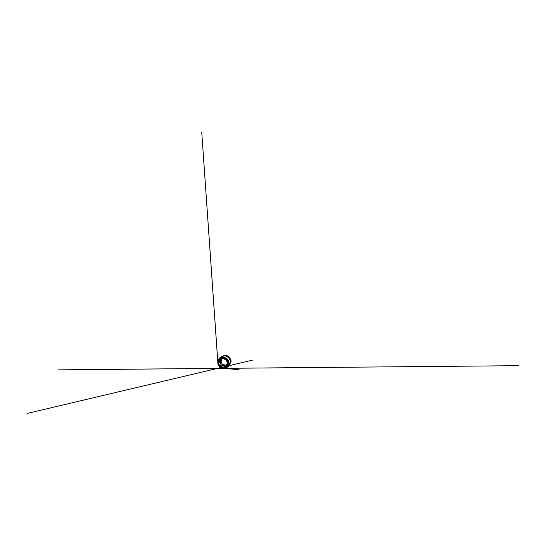 <?xml version="1.0" encoding="UTF-8"?>
<svg xmlns="http://www.w3.org/2000/svg" width="546" height="546" viewBox="0 0 546 546"><rect width="100%" height="100%" fill="white"/><g stroke="black" fill="none" stroke-linecap="round" stroke-linejoin="round"><path stroke-width="0.82" d="M218.38 362.797L218.775 359.302L221.444 356.408L225.286 355.787L228.754 357.589L230.508 361.077L229.839 364.912L226.918 367.54L224.932 367.997C221.901 368.229 218.871 365.84 218.38 362.797M218.536 360.578L218.325 363.37C218.762 366.1 221.478 368.25 224.208 368.038L225.635 367.765M229.955 362.824L227.204 367.267C228.74 366.455 229.805 364.994 230.043 363.452M221.437 356.893L221.485 356.756C219.854 357.418 218.577 359.145 218.318 361.145L221.437 356.893M218.966 364.83L218.98 364.783C219.908 366.489 221.778 367.765 223.642 367.977L223.567 367.984C221.594 367.772 219.861 366.591 218.966 364.83L223.567 367.984M228.801 361.664C229.156 362.715 228.774 363.95 227.866 364.564L227.068 365.049C225.648 365.745 224.126 365.922 222.522 365.567C221.396 365.322 220.509 364.284 220.441 363.138C220.359 361.841 220.611 360.633 221.198 359.514L222.27 358.046M225.723 365.083L223.607 364.721C222.345 364.435 221.335 363.254 221.253 361.971C221.15 360.428 221.444 359.009 222.133 357.698L223.382 355.985C224.229 355.105 225.655 354.907 226.761 355.48C228.713 356.463 230.235 358.231 230.917 360.305C231.327 361.486 230.903 362.865 229.9 363.561L227.477 364.755L226.256 364.632L225.723 365.083L227.477 364.755M226.051 364.919L227.791 364.592M223.642 367.977L218.98 364.783M227.47 362.544L225.86 359.834L223.976 358.852L221.853 358.783L219.908 359.657L218.55 361.329L218.229 364.557C218.639 366.216 220.004 367.595 221.649 368.024C223.246 368.454 224.986 367.99 226.14 366.885C227.293 365.772 227.791 364.093 227.47 362.544M227.45 362.544L225.873 359.875L224.031 358.893L221.949 358.797L220.018 359.616L218.646 361.22L218.229 364.38C218.598 366.141 220.072 367.635 221.833 368.024C223.396 368.379 225.082 367.895 226.18 366.796C227.286 365.69 227.757 364.052 227.45 362.544M218.168 364.046L218.707 360.79L220.175 359.172L222.188 358.367L225.348 358.92L226.972 360.34L227.859 362.312C228.18 363.895 227.696 365.608 226.542 366.762C225.389 367.915 223.628 368.434 221.983 368.052C220.134 367.642 218.591 366.079 218.202 364.23L218.168 364.046M218.216 364.025L218.229 362.216L220.106 359.261L223.437 358.36L226.535 359.862L227.928 363.015L226.897 366.311L223.874 368.072L222.058 368.024C220.181 367.629 218.605 366.038 218.236 364.148L218.216 364.025M218.182 363.854L218.195 361.95L218.898 360.21L220.168 358.858L223.662 357.91L226.918 359.493L228.378 362.803L227.3 366.257L225.901 367.478L224.126 368.113L222.229 368.052C220.25 367.642 218.591 365.963 218.209 363.984L218.182 363.854M218.229 363.841L218.243 361.95L220.195 358.886L223.648 357.937L226.877 359.486L228.344 362.756L227.307 366.189L225.935 367.41L224.188 368.052L222.304 368.018C220.297 367.629 218.612 365.916 218.243 363.902L218.229 363.841M220.557 358.244L223.532 357.432L225.553 357.889L227.266 359.063C228.999 360.81 229.347 363.697 227.996 365.779L227.778 366.086M222.304 368.018L222.488 368.052C220.379 367.642 218.598 365.84 218.216 363.718L218.202 363.65M225.273 367.881C223.819 368.359 222.154 368.181 220.802 367.376C219.458 366.571 218.489 365.172 218.216 363.636L218.291 361.37M220.57 358.237L223.546 357.425L225.566 357.876L227.273 359.05C229.006 360.797 229.354 363.691 228.003 365.765M221.567 359.063C220.379 359.323 219.287 360.107 218.673 361.097C218.066 362.046 217.854 363.151 218.031 364.394L219.287 364.114L218.031 364.394L219.383 366.946C220.352 367.833 221.417 368.25 222.618 368.304L224.461 367.956L226.024 366.892L227.218 364.619M219.526 365.724L218.714 366.052L219.963 365.329L218.994 366.291L218.741 366.018L220.4 367.622L222.386 368.277L224.549 368.011L226.433 366.748L227.477 364.899L227.641 362.899L226.883 360.831L225.3 359.302L223.41 358.633L221.294 358.811L219.376 359.971L218.236 361.786L217.99 363.848L218.741 366.018L219.451 365.622M220.898 367.014L220.693 367.54L220.168 367.369L221.205 366.298L220.625 367.601L220.168 367.369L222.249 368.222L224.44 368.12L226.488 366.973L227.757 365.09L228.064 363.035L227.457 360.886L225.921 359.152L223.949 358.292L221.826 358.319L219.751 359.35L218.38 361.186L217.977 363.281L218.557 365.54L220.168 367.369L220.591 366.796M221.253 361.971L220.441 363.138M223.607 364.721L222.522 365.567M221.54 359.172C219.328 359.657 217.731 362.032 218.182 364.346L218.25 364.673C218.646 366.264 219.956 367.588 221.533 367.997C224.003 368.714 226.692 367.001 227.129 364.585M227.04 364.557C226.658 366.557 224.74 368.14 222.638 368.072M222.604 368.072C220.263 368.065 218.168 365.943 218.188 363.602M218.188 363.575C218.154 361.561 219.615 359.725 221.512 359.275M218.031 364.394L219.321 364.107L218.031 364.394M222.174 368.168L224.413 368.181L226.59 367.144L228.057 365.233L228.501 363.083L228.003 360.879L226.522 358.975L224.454 357.93L222.297 357.842L220.106 358.756L218.536 360.599L217.984 362.776L218.441 365.097L219.983 367.11L222.195 368.216L224.406 368.304L58.483 369.86L316.052 367.492L222.959 368.345L226.419 367.56L228.214 365.806L229.047 363.199L228.535 360.517L226.822 358.381L224.386 357.302L221.703 357.487L219.328 359.029L217.97 362.073L218.434 365.192L219.963 367.144L222.788 368.284L222.877 366.769M218.298 361.275L218.25 361.998M224.932 367.997L224.208 368.038M222.133 357.698L221.198 359.514M228.965 364.121L227.068 365.049M218.229 364.557L218.25 364.673C218.646 366.264 219.956 367.588 221.533 367.997L221.649 368.024M223.553 366.973L225.089 366.154L225.921 364.981M220.72 360.647L219.301 362.674M217.997 364.414L219.26 366.871L220.618 367.868L224.276 368.277L171.853 368.816L223.259 368.332L225.396 367.663L226.986 366.127L227.702 364.209L227.573 362.175L226.529 360.223L224.74 358.92L222.72 358.51L220.7 358.975L218.973 360.34L218.025 362.367L217.936 363.977L201.761 132.596L217.997 364.414M229.416 365.588L253.091 359.985L229.416 365.588M221.853 367.376L27.3 413.404L221.853 367.376M223.778 366.919L224.304 366.755C225.273 366.332 225.942 365.629 226.324 364.639M221.335 360.067L220.229 360.858L219.362 362.448M218.714 366.052L221.512 368.222L224.679 368.27L191.264 368.632L518.7 365.69L223.164 368.345L225.928 367.492L227.525 365.752L228.153 363.397L227.607 361.002L226.01 359.111L223.724 358.169L221.232 358.422L219.103 359.91L217.936 362.837L218.714 366.052M224.297 366.789L225.129 366.489C225.976 366.052 226.672 365.288 227.02 364.387M221.464 359.439L219.499 361.93M224.031 366.857L225.675 365.984L226.679 364.448M221.389 359.766L220.147 360.756L219.431 362.196M228.528 363.882L228.31 361.397L226.522 358.858L225.048 358.026L221.765 357.876L218.953 359.814L217.984 362.189L217.99 364.325L217.861 362.203L217.997 364.421L217.943 363.486L218.632 365.752L220.161 367.41L222.229 368.263L239.039 369.635L220.304 368.12L226.017 368.584L221.621 368.236L193.98 368.598L223.396 368.338"/></g></svg>
